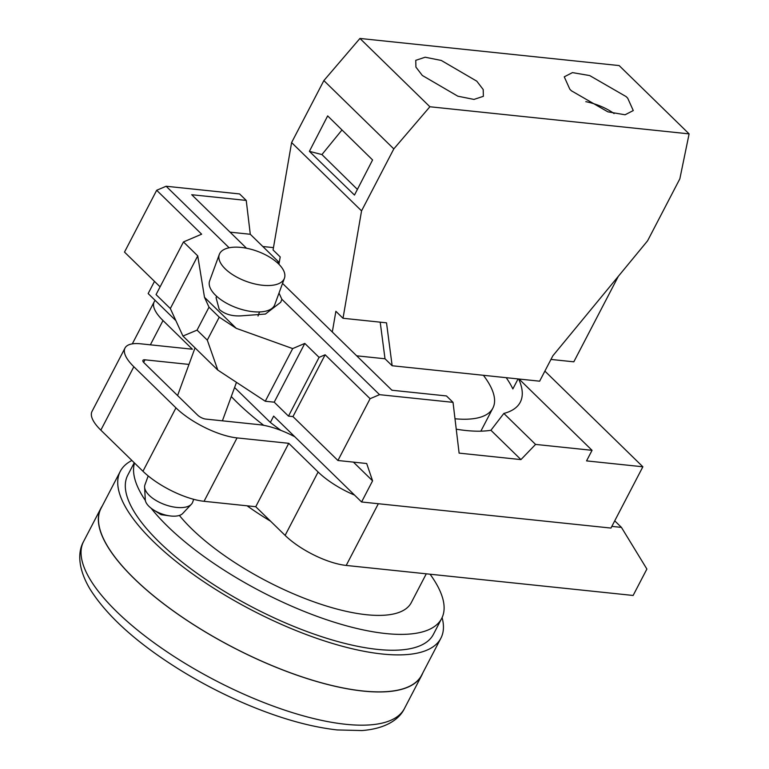<?xml version="1.0" encoding="UTF-8"?>
<svg xmlns="http://www.w3.org/2000/svg" width="769" height="769" viewBox="0 0 769 769"><rect width="100%" height="100%" fill="white"/><g stroke="black" fill="none" stroke-linecap="round" stroke-linejoin="round"><path stroke-width="1.15" d="M518.642 378.982A142.159 49.081 -152.5 0 1 520.257 402.216A142.159 49.081 -152.5 0 1 503.849 413.443L490.92 430.275L520.949 459.602L459.112 453.124L453.028 402.35L379.55 394.67L370.1 398.698L337.927 460.496L366.688 463.515L372.581 480.836L361.584 501.974L610.961 528.072L642.865 466.783L544.885 371.11M234.583 387.518L270.361 422.45A148.504 51.273 -152.5 0 0 281.021 430.438M231.286 396.544A164.999 56.973 27.5 0 0 263.738 425.324M154.492 281.377L148.157 293.556L175.88 320.635M372.581 480.836L353.413 462.121M361.584 501.974L273.658 416.116L270.361 422.45M294.796 436.763A48.236 16.658 27.5 0 0 259.278 424.68L205.65 419.067A6.344 2.192 -152.5 0 1 197.614 415.106L144.082 362.833A6.344 2.192 -152.5 0 1 142.919 360.373A6.344 2.192 -152.5 0 1 144.976 359.815L188.972 364.419M155.194 300.439A48.236 16.658 27.5 0 0 154.194 301.823A48.236 16.658 27.5 0 0 163.009 320.538L192.385 349.222L140.679 343.81A48.236 16.658 27.5 0 0 125.02 348.021A48.236 16.658 27.5 0 0 133.844 366.736L175.957 407.868A48.236 16.658 27.5 0 0 237.044 437.907L288.75 443.319L318.116 472.003A48.236 16.658 27.5 0 0 354.538 495.092M611.836 526.39L621.439 527.39L646.883 569.05L633.127 595.466L346.204 565.436A48.236 16.658 -152.5 0 1 285.116 535.397L255.741 506.713L204.045 501.301A48.236 16.658 -152.5 0 1 142.957 471.262L100.835 430.14A48.236 16.658 -152.5 0 1 92.02 411.415L125.02 348.021M262.825 246.513L273.466 247.618M160.096 286.847L124.501 252.088L156.674 190.279L166.123 186.252L239.601 193.942L246.234 200.421L191.712 194.72L246.522 248.243M506.204 377.685A142.159 49.081 -152.5 0 1 512.856 388.931L518.066 378.925M642.865 466.783L586.555 460.891L592.053 450.326L535.56 444.415L520.949 459.602M490.92 430.275A142.159 49.081 -152.5 0 1 465.86 430.496A142.159 49.081 -152.5 0 1 456.238 429.189M392.478 390.296A142.159 49.081 -152.5 0 1 391.565 389.883M277.042 262.489A142.159 49.081 -152.5 0 1 278.484 261.796L278.224 263.575M503.849 413.443L535.56 444.415M519.037 379.03L592.053 450.326M621.439 527.39L614.729 520.834M255.741 506.713L288.75 443.319M170.333 308.542L156.059 294.594L183.474 241.937L197.748 255.885L204.487 297.305L236.275 328.344L292.681 348.588L265.276 401.245L217.81 370.091L182.935 336.043L170.333 308.542L197.748 255.885M337.927 460.496L292.96 416.587L288.49 416.116L274.216 402.177L265.276 401.245M156.674 190.279L201.641 234.189L183.474 241.937M216.608 296.248L216.07 297.728L219.194 309.311C224.49 314.079 231.623 316.261 240.601 315.886L265.401 314.05L280.743 302.265L281.867 299.276L379.55 394.67M292.96 416.587L325.133 354.778L370.1 398.698M325.133 354.778L319.077 357.364L288.49 416.116M292.681 348.588L304.803 343.426L319.077 357.364M166.123 186.252L229.133 247.781M279.003 293.066L281.867 299.276M193.701 499.312L192.625 502.272A25.387 11.746 -159.9 0 1 191.385 504.253A25.387 11.746 -159.9 0 1 172.016 506.684A25.387 11.746 -159.9 0 1 149.263 495.38A25.387 11.746 -159.9 0 1 144.61 487.142A25.387 11.746 -159.9 0 1 144.937 484.835L148.196 475.934M191.385 504.253L182.705 513.481A20.311 9.391 -159.9 0 1 169.862 515.893A20.311 9.391 -159.9 0 1 153.55 509.924A20.311 9.391 -159.9 0 1 149.013 506.396A20.311 9.391 -159.9 0 1 145.283 499.802L144.61 487.142M284.424 278.253L274.764 304.678A34.663 16.034 -159.9 0 1 249.8 311.272A34.663 16.034 -159.9 0 1 215.56 295.267A34.663 16.034 -159.9 0 1 209.649 280.868L219.309 254.443A34.663 16.034 20.1 0 0 225.221 268.842A34.663 16.034 20.1 0 0 259.461 284.857A34.663 16.034 20.1 0 0 284.424 278.253A34.663 16.034 20.1 0 0 278.513 263.854A34.663 16.034 20.1 0 0 244.273 247.839A34.663 16.034 20.1 0 0 219.309 254.443M453.028 402.35L446.453 395.939L391.93 390.239L282.54 283.405M230.046 232.151L250.29 234.276L278.484 261.796M250.29 234.276L246.234 200.421M304.803 343.426L274.216 402.177M217.81 370.091L207.294 340.109L219.242 317.164L236.275 328.344M204.487 297.305L209.014 307.177L197.066 330.122L182.935 336.043M197.066 330.122L207.294 340.109M209.014 307.177L219.242 317.164M454.988 418.769A120.579 41.632 27.5 0 0 492.871 408.108A120.579 41.632 27.5 0 0 483.393 375.301M247.089 505.81A138.026 47.659 27.5 0 0 270.573 521.199M179.379 515.432A138.026 47.659 27.5 0 0 366.457 614.719A138.026 47.659 27.5 0 0 411.271 602.656L426.276 573.818M151.06 508.174A172.304 59.492 27.5 0 0 385.73 633.541A172.304 59.492 27.5 0 0 441.666 618.478A172.304 59.492 27.5 0 0 430.073 574.212M134.517 463.025A172.304 59.492 27.5 0 0 145.351 500.436M134.239 462.755L127.75 475.204A172.304 59.492 27.5 0 0 201.094 576.173A172.304 59.492 27.5 0 0 377.483 649.392A172.304 59.492 27.5 0 0 433.418 634.329L441.666 618.478M131.903 460.477A180.705 62.395 27.5 0 0 120.291 471.32A180.705 62.395 27.5 0 0 197.22 577.221A180.705 62.395 27.5 0 0 382.212 654.006A180.705 62.395 27.5 0 0 440.877 638.212A180.705 62.395 27.5 0 0 442.098 617.603M120.291 471.32L101.047 508.309A180.705 62.395 27.5 0 0 177.966 614.2A180.705 62.395 27.5 0 0 362.958 690.985A180.705 62.395 27.5 0 0 421.623 675.192L440.877 638.212M102.248 505.992A180.869 62.452 27.5 0 0 100.902 508.232A180.869 62.452 27.5 0 0 177.899 614.22A180.869 62.452 27.5 0 0 363.055 691.071A180.869 62.452 27.5 0 0 421.768 675.259A180.869 62.452 27.5 0 0 422.835 672.875M181.234 670.683L181.234 670.683A172.641 59.607 27.5 0 0 242.61 702.635L242.61 702.635C277.494 717.688 309.051 726.792 337.303 729.944L361.968 730.55C385.654 728.733 399.294 719.409 404.475 708.48A180.869 62.452 27.5 0 1 345.762 724.292A180.869 62.452 27.5 0 1 160.606 647.44A180.869 62.452 27.5 0 1 83.61 541.453C77.65 551.911 77.775 568.474 90.002 589.083C107.391 616.623 137.805 643.826 181.234 670.683A491.045 491.045 0 0 0 242.61 702.635M569.8 89.166L564.254 76.823L572.453 72.613L589.679 75.564L626.158 96.615L627.725 98.221L633.271 110.563L625.072 114.783L607.856 111.832L571.367 90.771L569.8 89.166M614.104 113.572A38.085 17.716 18.5 0 0 585.805 101.652M689.111 133.883L429.89 106.756L393.815 148.898L361.555 210.879L343.012 318.27L386.519 322.826L392.152 365.746L539.636 381.184L552.834 355.826L647.585 240.812L679.844 178.831L689.111 133.883L619.151 65.576L359.94 38.45L429.89 106.756M422.335 75.477L415.923 67.105L415.75 60.338L425.151 57.223L441.281 60.443L476.79 81.178L483.201 89.54L483.374 96.308L473.973 99.422L457.843 96.202L422.335 75.477M618.334 276.321L573.818 361.824L550.96 359.431M278.936 264.267L280.204 256.933L273.062 249.963L291.605 142.573L323.864 80.591L359.94 38.45M392.152 365.746L385.009 358.777L356.681 355.816M343.012 318.27L335.88 311.301L332.304 332.006M385.009 358.777L380.203 322.163M361.555 210.879L291.605 142.573M323.864 80.591L393.815 148.898M354.48 195.057L309.388 151.349L327.661 115.908L372.581 159.952L354.48 195.057M341.994 129.951L321.932 154.559L309.388 151.349M321.932 154.559L357.402 189.405M143.649 362.372L144.976 359.815M346.204 565.436L378.338 503.724M318.116 472.003L285.116 535.397M204.045 501.301L237.044 437.907M175.957 407.868L142.957 471.262M100.835 430.14L133.844 366.736M150.368 344.82L163.009 320.538M132.306 343.868L154.194 301.823M177.591 395.554L195.038 347.848M222.404 420.816L236.477 382.347M153.55 509.924L161.048 514.692L169.862 515.893M258.028 316.011L259.518 311.945M492.871 408.108L480.865 431.169M421.768 675.259L404.475 708.48M100.902 508.232L83.61 541.453"/></g></svg>
